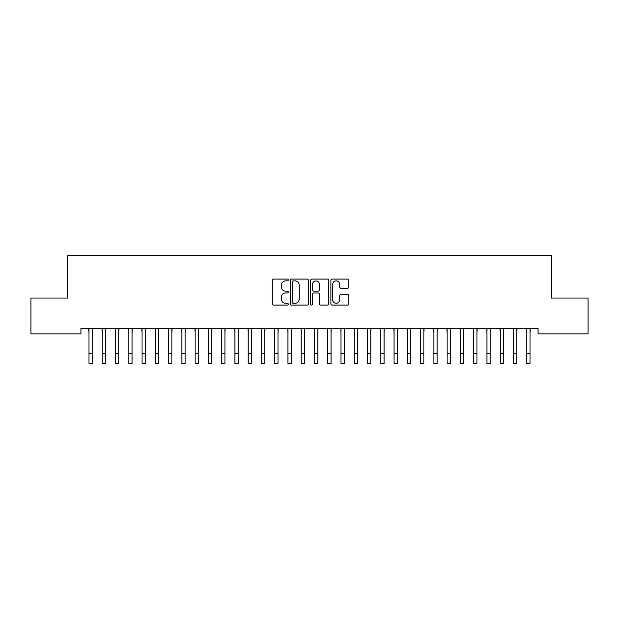 <?xml version="1.0" encoding="UTF-8"?>
<svg xmlns="http://www.w3.org/2000/svg" width="619" height="619" viewBox="0 0 619 619"><rect width="100%" height="100%" fill="white"/><g stroke="black" fill="none" stroke-linecap="round" stroke-linejoin="round"><path stroke-width="0.93" d="M288.276 279.966A0.913 0.913 0 0 0 287.363 279.061L273.536 279.061A1.3 1.3 0 0 0 272.228 280.361L272.228 303.797A1.3 1.3 0 0 0 273.536 305.097L287.363 305.097A0.913 0.913 0 0 0 288.276 304.184A0.913 0.913 0 0 0 287.363 303.271L285.576 303.271A4.163 4.163 0 0 1 281.413 299.109L281.413 297.159A4.163 4.163 0 0 1 285.576 292.988L287.363 292.988A0.913 0.913 0 0 0 288.276 292.075A0.913 0.913 0 0 0 287.363 291.162L285.576 291.162A4.163 4.163 0 0 1 281.413 286.999L281.413 285.05A4.163 4.163 0 0 1 285.576 280.879L287.363 280.879A0.913 0.913 0 0 0 288.276 279.966M347.553 288.237A1.3 1.3 0 0 0 348.853 286.937L348.853 280.361A1.3 1.3 0 0 0 347.553 279.061L332.186 279.061A1.3 1.3 0 0 0 330.886 280.361L330.886 303.797A1.3 1.3 0 0 0 332.186 305.097L347.553 305.097A1.3 1.3 0 0 0 348.853 303.797L348.853 295.851A1.3 1.3 0 0 0 347.553 294.551L340.976 294.551A1.3 1.3 0 0 0 339.676 295.851L339.676 299.789A3.482 3.482 0 0 1 336.194 303.271A3.482 3.482 0 0 1 332.705 299.789L332.705 284.361A3.482 3.482 0 0 1 336.194 280.879A3.482 3.482 0 0 1 339.676 284.361L339.676 286.937A1.3 1.3 0 0 0 340.976 288.237L347.553 288.237M538.043 328.557L80.957 328.557L80.957 333.858L30.95 333.858L30.95 298.048L67.695 298.048L67.695 255.601L551.305 255.601L551.305 298.048L588.05 298.048L588.05 333.858L538.043 333.858L538.043 328.557M308.363 280.361A1.3 1.3 0 0 0 307.055 279.061L291.696 279.061A1.3 1.3 0 0 0 290.396 280.361L290.396 303.797A1.3 1.3 0 0 0 291.696 305.097L307.055 305.097A1.3 1.3 0 0 0 308.363 303.797L308.363 280.361M311.945 279.061L327.304 279.061A1.3 1.3 0 0 1 328.604 280.361L328.604 303.797A1.3 1.3 0 0 1 327.304 305.097L320.727 305.097A1.3 1.3 0 0 1 319.427 303.797L319.427 294.288A1.3 1.3 0 0 0 318.127 292.988L313.763 292.988A1.3 1.3 0 0 0 312.463 294.288L312.463 304.184A0.913 0.913 0 0 1 311.55 305.097A0.913 0.913 0 0 1 310.637 304.184L310.637 280.361A1.3 1.3 0 0 1 311.945 279.061M293.127 280.879A0.913 0.913 0 0 0 292.214 281.792L292.214 302.366A0.913 0.913 0 0 0 293.127 303.271L295.015 303.271A4.163 4.163 0 0 0 299.178 299.109L299.178 285.05A4.163 4.163 0 0 0 295.015 280.879L293.127 280.879M319.427 284.431A3.482 3.482 0 0 0 315.945 280.949A3.482 3.482 0 0 0 312.463 284.431L312.463 289.862A1.3 1.3 0 0 0 313.763 291.162L318.127 291.162A1.3 1.3 0 0 0 319.427 289.862L319.427 284.431M92.301 333.556L92.463 328.557M88.981 333.556L88.811 328.557M88.981 363.399L92.301 363.399L88.981 363.399L88.981 328.968M92.301 363.399L92.301 328.968M105.563 333.556L105.733 328.557M102.243 333.556L102.081 328.557M118.825 333.556L118.995 328.557M115.513 333.556L115.343 328.557M102.243 363.399L105.563 363.399L102.243 363.399L102.243 328.968M105.563 363.399L105.563 328.968M115.513 363.399L118.825 363.399L115.513 363.399L115.513 328.968M118.825 363.399L118.825 328.968M132.087 333.556L132.257 328.557M128.775 333.556L128.605 328.557M145.357 333.556L145.519 328.557M142.037 333.556L141.867 328.557M128.775 363.399L132.087 363.399L128.775 363.399L128.775 328.968M132.087 363.399L132.087 328.968M142.037 363.399L145.357 363.399L142.037 363.399L142.037 328.968M145.357 363.399L145.357 328.968M158.619 333.556L158.789 328.557M155.299 333.556L155.137 328.557M155.299 363.399L158.619 363.399L155.299 363.399L155.299 328.968M158.619 363.399L158.619 328.968M171.881 333.556L172.051 328.557M168.569 333.556L168.399 328.557M168.569 363.399L171.881 363.399L168.569 363.399L168.569 328.968M171.881 363.399L171.881 328.968M185.151 333.556L185.313 328.557M181.831 333.556L181.661 328.557M181.831 363.399L185.151 363.399L181.831 363.399L181.831 328.968M185.151 363.399L185.151 328.968M198.413 333.556L198.583 328.557M195.093 333.556L194.931 328.557M195.093 363.399L198.413 363.399L195.093 363.399L195.093 328.968M198.413 363.399L198.413 328.968M211.675 333.556L211.845 328.557M208.363 333.556L208.193 328.557M208.363 363.399L211.675 363.399L208.363 363.399L208.363 328.968M211.675 363.399L211.675 328.968M224.937 333.556L225.107 328.557M221.625 333.556L221.455 328.557M221.625 363.399L224.937 363.399L221.625 363.399L221.625 328.968M224.937 363.399L224.937 328.968M238.207 333.556L238.369 328.557M234.887 333.556L234.717 328.557M234.887 363.399L238.207 363.399L234.887 363.399L234.887 328.968M238.207 363.399L238.207 328.968M251.469 333.556L251.639 328.557M248.149 333.556L247.987 328.557M248.149 363.399L251.469 363.399L248.149 363.399L248.149 328.968M251.469 363.399L251.469 328.968M264.731 333.556L264.901 328.557M261.419 333.556L261.249 328.557M261.419 363.399L264.731 363.399L261.419 363.399L261.419 328.968M264.731 363.399L264.731 328.968M278.001 333.556L278.163 328.557M274.681 333.556L274.511 328.557M274.681 363.399L278.001 363.399L274.681 363.399L274.681 328.968M278.001 363.399L278.001 328.968M291.263 333.556L291.433 328.557M287.943 333.556L287.781 328.557M287.943 363.399L291.263 363.399L287.943 363.399L287.943 328.968M291.263 363.399L291.263 328.968M304.525 333.556L304.695 328.557M301.213 333.556L301.043 328.557M301.213 363.399L304.525 363.399L301.213 363.399L301.213 328.968M304.525 363.399L304.525 328.968M317.787 333.556L317.957 328.557M314.475 333.556L314.305 328.557M314.475 363.399L317.787 363.399L314.475 363.399L314.475 328.968M317.787 363.399L317.787 328.968M331.057 333.556L331.219 328.557M327.737 333.556L327.567 328.557M327.737 363.399L331.057 363.399L327.737 363.399L327.737 328.968M331.057 363.399L331.057 328.968M344.319 333.556L344.489 328.557M340.999 333.556L340.837 328.557M340.999 363.399L344.319 363.399L340.999 363.399L340.999 328.968M344.319 363.399L344.319 328.968M357.581 333.556L357.751 328.557M354.269 333.556L354.099 328.557M354.269 363.399L357.581 363.399L354.269 363.399L354.269 328.968M357.581 363.399L357.581 328.968M370.851 333.556L371.013 328.557M367.531 333.556L367.361 328.557M367.531 363.399L370.851 363.399L367.531 363.399L367.531 328.968M370.851 363.399L370.851 328.968M384.113 333.556L384.283 328.557M380.793 333.556L380.631 328.557M380.793 363.399L384.113 363.399L380.793 363.399L380.793 328.968M384.113 363.399L384.113 328.968M397.375 333.556L397.545 328.557M394.063 333.556L393.893 328.557M410.637 333.556L410.807 328.557M407.325 333.556L407.155 328.557M423.907 333.556L424.069 328.557M420.587 333.556L420.417 328.557M437.169 333.556L437.339 328.557M433.849 333.556L433.687 328.557M450.431 333.556L450.601 328.557M447.119 333.556L446.949 328.557M463.701 333.556L463.863 328.557M460.381 333.556L460.211 328.557M476.963 333.556L477.133 328.557M473.643 333.556L473.481 328.557M394.063 363.399L397.375 363.399L394.063 363.399L394.063 328.968M397.375 363.399L397.375 328.968M407.325 363.399L410.637 363.399L407.325 363.399L407.325 328.968M410.637 363.399L410.637 328.968M420.587 363.399L423.907 363.399L420.587 363.399L420.587 328.968M423.907 363.399L423.907 328.968M433.849 363.399L437.169 363.399L433.849 363.399L433.849 328.968M437.169 363.399L437.169 328.968M447.119 363.399L450.431 363.399L447.119 363.399L447.119 328.968M450.431 363.399L450.431 328.968M460.381 363.399L463.701 363.399L460.381 363.399L460.381 328.968M463.701 363.399L463.701 328.968M473.643 363.399L476.963 363.399L473.643 363.399L473.643 328.968M476.963 363.399L476.963 328.968M490.225 333.556L490.395 328.557M486.913 333.556L486.743 328.557M486.913 363.399L490.225 363.399L486.913 363.399L486.913 328.968M490.225 363.399L490.225 328.968M503.487 333.556L503.657 328.557M500.175 333.556L500.005 328.557M500.175 363.399L503.487 363.399L500.175 363.399L500.175 328.968M503.487 363.399L503.487 328.968M516.757 333.556L516.919 328.557M513.437 333.556L513.267 328.557M513.437 363.399L516.757 363.399L513.437 363.399L513.437 328.968M516.757 363.399L516.757 328.968M530.019 333.556L530.189 328.557M526.699 333.556L526.537 328.557M526.699 363.399L530.019 363.399L526.699 363.399L526.699 328.968M530.019 363.399L530.019 328.968M88.981 353.449L92.301 353.449M102.243 353.449L105.563 353.449M115.513 353.449L118.825 353.449M128.775 353.449L132.087 353.449M142.037 353.449L145.357 353.449M155.299 353.449L158.619 353.449M168.569 353.449L171.881 353.449M181.831 353.449L185.151 353.449M195.093 353.449L198.413 353.449M208.363 353.449L211.675 353.449M221.625 353.449L224.937 353.449M234.887 353.449L238.207 353.449M248.149 353.449L251.469 353.449M261.419 353.449L264.731 353.449M274.681 353.449L278.001 353.449M287.943 353.449L291.263 353.449M301.213 353.449L304.525 353.449M314.475 353.449L317.787 353.449M327.737 353.449L331.057 353.449M340.999 353.449L344.319 353.449M354.269 353.449L357.581 353.449M367.531 353.449L370.851 353.449M380.793 353.449L384.113 353.449M394.063 353.449L397.375 353.449M407.325 353.449L410.637 353.449M420.587 353.449L423.907 353.449M433.849 353.449L437.169 353.449M447.119 353.449L450.431 353.449M460.381 353.449L463.701 353.449M473.643 353.449L476.963 353.449M486.913 353.449L490.225 353.449M500.175 353.449L503.487 353.449M513.437 353.449L516.757 353.449M526.699 353.449L530.019 353.449"/></g></svg>
